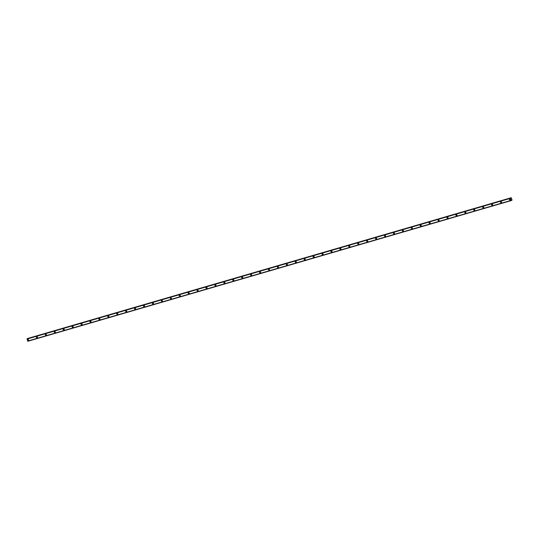 <?xml version="1.0" encoding="UTF-8"?>
<svg xmlns="http://www.w3.org/2000/svg" width="539" height="539" viewBox="0 0 539 539"><rect width="100%" height="100%" fill="white"/><g stroke="black" fill="none" stroke-linecap="round" stroke-linejoin="round"><path stroke-width="0.81" d="M28.311 340.466A0.66 0.579 64.4 0 1 27.745 339.28A0.66 0.579 64.4 0 1 28.311 340.466A0.66 0.579 64.4 0 1 27.745 339.28M37.238 337.872A0.66 0.579 64.4 0 1 36.672 336.686A0.66 0.579 64.4 0 1 37.238 337.872A0.66 0.579 64.4 0 1 36.672 336.686M46.165 335.271A0.66 0.579 64.4 0 1 45.593 334.086A0.66 0.579 64.4 0 1 46.165 335.271A0.66 0.579 64.4 0 1 45.593 334.086M55.093 332.678A0.66 0.579 64.4 0 1 54.52 331.492A0.66 0.579 64.4 0 1 55.086 332.678A0.66 0.579 64.4 0 1 54.52 331.492M64.013 330.077A0.66 0.579 64.4 0 1 63.447 328.891A0.66 0.579 64.4 0 1 64.013 330.077A0.66 0.579 64.4 0 1 63.447 328.891M72.94 327.483A0.66 0.579 64.4 0 1 72.374 326.297A0.66 0.579 64.4 0 1 72.94 327.483A0.66 0.579 64.4 0 1 72.374 326.297M81.867 324.882A0.66 0.579 64.4 0 1 81.295 323.696A0.66 0.579 64.4 0 1 81.867 324.882A0.66 0.579 64.4 0 1 81.295 323.696M90.788 322.282A0.66 0.579 64.4 0 1 90.222 321.103A0.66 0.579 64.4 0 1 90.788 322.288A0.66 0.579 64.4 0 1 90.222 321.103M99.715 319.688A0.66 0.579 64.4 0 1 99.149 318.502A0.66 0.579 64.4 0 1 99.715 319.688A0.66 0.579 64.4 0 1 99.149 318.502M108.642 317.087A0.66 0.579 64.4 0 1 108.076 315.901A0.66 0.579 64.4 0 1 108.642 317.087A0.66 0.579 64.4 0 1 108.069 315.901M117.569 314.493A0.66 0.579 64.4 0 1 116.997 313.307A0.66 0.579 64.4 0 1 117.569 314.493A0.66 0.579 64.4 0 1 116.997 313.307M126.49 311.892A0.66 0.579 64.4 0 1 125.924 310.707A0.66 0.579 64.4 0 1 126.49 311.892A0.66 0.579 64.4 0 1 125.924 310.707M135.417 309.298A0.66 0.579 64.4 0 1 134.851 308.113A0.66 0.579 64.4 0 1 135.417 309.298A0.66 0.579 64.4 0 1 134.851 308.113M144.344 306.698A0.66 0.579 64.4 0 1 143.778 305.512A0.66 0.579 64.4 0 1 144.344 306.698A0.66 0.579 64.4 0 1 143.772 305.512M153.271 304.104A0.66 0.579 64.4 0 1 152.699 302.918A0.66 0.579 64.4 0 1 153.271 304.104A0.66 0.579 64.4 0 1 152.699 302.918M162.192 301.503A0.66 0.579 64.4 0 1 161.626 300.317A0.66 0.579 64.4 0 1 162.192 301.503A0.66 0.579 64.4 0 1 161.626 300.317M171.119 298.902A0.66 0.579 64.4 0 1 170.553 297.723A0.66 0.579 64.4 0 1 171.119 298.909A0.66 0.579 64.4 0 1 170.553 297.723M180.046 296.309A0.66 0.579 64.4 0 1 179.474 295.123A0.66 0.579 64.4 0 1 180.046 296.309A0.66 0.579 64.4 0 1 179.474 295.123M188.973 293.708A0.66 0.579 64.4 0 1 188.401 292.522M188.482 292.495A0.66 0.579 64.4 0 1 188.893 293.742A0.66 0.579 64.4 0 1 188.482 292.495M197.894 291.114A0.66 0.579 64.4 0 1 197.328 289.928A0.66 0.579 64.4 0 1 197.894 291.114A0.66 0.579 64.4 0 1 197.328 289.928M206.821 288.513A0.66 0.579 64.4 0 1 206.255 287.327A0.66 0.579 64.4 0 1 206.821 288.513A0.66 0.579 64.4 0 1 206.255 287.327M215.748 285.919A0.66 0.579 64.4 0 1 215.176 284.733A0.66 0.579 64.4 0 1 215.748 285.919A0.66 0.579 64.4 0 1 215.176 284.733M224.669 283.319A0.66 0.579 64.4 0 1 224.103 282.133A0.66 0.579 64.4 0 1 224.669 283.319A0.66 0.579 64.4 0 1 224.103 282.133M233.596 280.725A0.66 0.579 64.4 0 1 233.03 279.539A0.66 0.579 64.4 0 1 233.596 280.725A0.66 0.579 64.4 0 1 233.03 279.539M242.523 278.124A0.66 0.579 64.4 0 1 241.957 276.938A0.66 0.579 64.4 0 1 242.523 278.124A0.66 0.579 64.4 0 1 241.95 276.938M251.45 275.53A0.66 0.579 64.4 0 1 250.878 274.344A0.66 0.579 64.4 0 1 251.45 275.53A0.66 0.579 64.4 0 1 250.878 274.344M260.371 272.929A0.66 0.579 64.4 0 1 259.805 271.744A0.66 0.579 64.4 0 1 260.371 272.929A0.66 0.579 64.4 0 1 259.805 271.744M269.298 270.329A0.66 0.579 64.4 0 1 268.732 269.15A0.66 0.579 64.4 0 1 269.298 270.329A0.66 0.579 64.4 0 1 268.732 269.15M278.225 267.735A0.66 0.579 64.4 0 1 277.659 266.549A0.66 0.579 64.4 0 1 278.225 267.735A0.66 0.579 64.4 0 1 277.652 266.549M287.152 265.134A0.66 0.579 64.4 0 1 286.58 263.948A0.66 0.579 64.4 0 1 287.152 265.134A0.66 0.579 64.4 0 1 286.58 263.948M296.073 262.54A0.66 0.579 64.4 0 1 295.507 261.354A0.66 0.579 64.4 0 1 296.073 262.54A0.66 0.579 64.4 0 1 295.507 261.354M305 259.939A0.66 0.579 64.4 0 1 304.434 258.754A0.66 0.579 64.4 0 1 305 259.939A0.66 0.579 64.4 0 1 304.434 258.754M313.927 257.346A0.66 0.579 64.4 0 1 313.354 256.16A0.66 0.579 64.4 0 1 313.927 257.346A0.66 0.579 64.4 0 1 313.354 256.16M322.854 254.745A0.66 0.579 64.4 0 1 322.282 253.559A0.66 0.579 64.4 0 1 322.848 254.745A0.66 0.579 64.4 0 1 322.282 253.559M331.775 252.151A0.66 0.579 64.4 0 1 331.209 250.965A0.66 0.579 64.4 0 1 331.775 252.151A0.66 0.579 64.4 0 1 331.209 250.965M340.702 249.55A0.66 0.579 64.4 0 1 340.136 248.364A0.66 0.579 64.4 0 1 340.702 249.55A0.66 0.579 64.4 0 1 340.136 248.364M349.629 246.95A0.66 0.579 64.4 0 1 349.056 245.771A0.66 0.579 64.4 0 1 349.629 246.956A0.66 0.579 64.4 0 1 349.056 245.771M358.55 244.356A0.66 0.579 64.4 0 1 357.984 243.17A0.66 0.579 64.4 0 1 358.55 244.356A0.66 0.579 64.4 0 1 357.984 243.17M367.477 241.755A0.66 0.579 64.4 0 1 366.911 240.569A0.66 0.579 64.4 0 1 367.477 241.755A0.66 0.579 64.4 0 1 366.911 240.569M376.404 239.161A0.66 0.579 64.4 0 1 375.831 237.975A0.66 0.579 64.4 0 1 376.404 239.161A0.66 0.579 64.4 0 1 375.838 237.975M385.331 236.56A0.66 0.579 64.4 0 1 384.758 235.375A0.66 0.579 64.4 0 1 385.331 236.56A0.66 0.579 64.4 0 1 384.758 235.375M394.252 233.966A0.66 0.579 64.4 0 1 393.686 232.781A0.66 0.579 64.4 0 1 394.252 233.966A0.66 0.579 64.4 0 1 393.686 232.781M403.179 231.366A0.66 0.579 64.4 0 1 402.613 230.18A0.66 0.579 64.4 0 1 403.179 231.366A0.66 0.579 64.4 0 1 402.613 230.18M412.106 228.772A0.66 0.579 64.4 0 1 411.533 227.586A0.66 0.579 64.4 0 1 412.106 228.772A0.66 0.579 64.4 0 1 411.533 227.586M421.033 226.171A0.66 0.579 64.4 0 1 420.46 224.985A0.66 0.579 64.4 0 1 421.033 226.171A0.66 0.579 64.4 0 1 420.46 224.985M429.954 223.57A0.66 0.579 64.4 0 1 429.388 222.391A0.66 0.579 64.4 0 1 429.954 223.577A0.66 0.579 64.4 0 1 429.388 222.391M438.881 220.977A0.66 0.579 64.4 0 1 438.315 219.791A0.66 0.579 64.4 0 1 438.881 220.977A0.66 0.579 64.4 0 1 438.315 219.791M447.808 218.376A0.66 0.579 64.4 0 1 447.235 217.19A0.66 0.579 64.4 0 1 447.808 218.376A0.66 0.579 64.4 0 1 447.235 217.197M456.735 215.782A0.66 0.579 64.4 0 1 456.162 214.596A0.66 0.579 64.4 0 1 456.728 215.782A0.66 0.579 64.4 0 1 456.162 214.596M465.656 213.181A0.66 0.579 64.4 0 1 465.09 211.995A0.66 0.579 64.4 0 1 465.656 213.181A0.66 0.579 64.4 0 1 465.09 211.995M474.583 210.587A0.66 0.579 64.4 0 1 474.017 209.401A0.66 0.579 64.4 0 1 474.583 210.587A0.66 0.579 64.4 0 1 474.017 209.401M483.51 207.987A0.66 0.579 64.4 0 1 482.937 206.801A0.66 0.579 64.4 0 1 483.51 207.987A0.66 0.579 64.4 0 1 482.937 206.801M492.43 205.393A0.66 0.579 64.4 0 1 491.864 204.207A0.66 0.579 64.4 0 1 492.43 205.393A0.66 0.579 64.4 0 1 491.864 204.207M501.358 202.792A0.66 0.579 64.4 0 1 500.792 201.606A0.66 0.579 64.4 0 1 501.358 202.792A0.66 0.579 64.4 0 1 500.792 201.606M510.285 200.198A0.66 0.579 64.4 0 1 509.719 199.012A0.66 0.579 64.4 0 1 510.285 200.198A0.66 0.579 64.4 0 1 509.712 199.012M511.639 200.03L511.08 200.4L510.406 198.372L511.215 197.719L512.05 200.07L511.551 200.057M27.118 338.728L510.574 198.022L27.118 338.728L27.812 341.281L511.268 200.575L27.812 341.281M511.215 197.719L27.597 338.593M26.95 339.078L510.42 198.352M511.08 200.4L27.617 341.106L511.08 200.4M511.08 197.779L27.617 338.492M511.06 197.82L27.604 338.526M510.446 198.082L26.99 338.788M510.44 198.136L26.984 338.842M511.1 200.407L27.637 341.113M511.241 200.548L27.779 341.254M511.868 200.259L511.396 200.4L511.895 200.272M511.902 200.272L511.396 200.42"/></g></svg>
